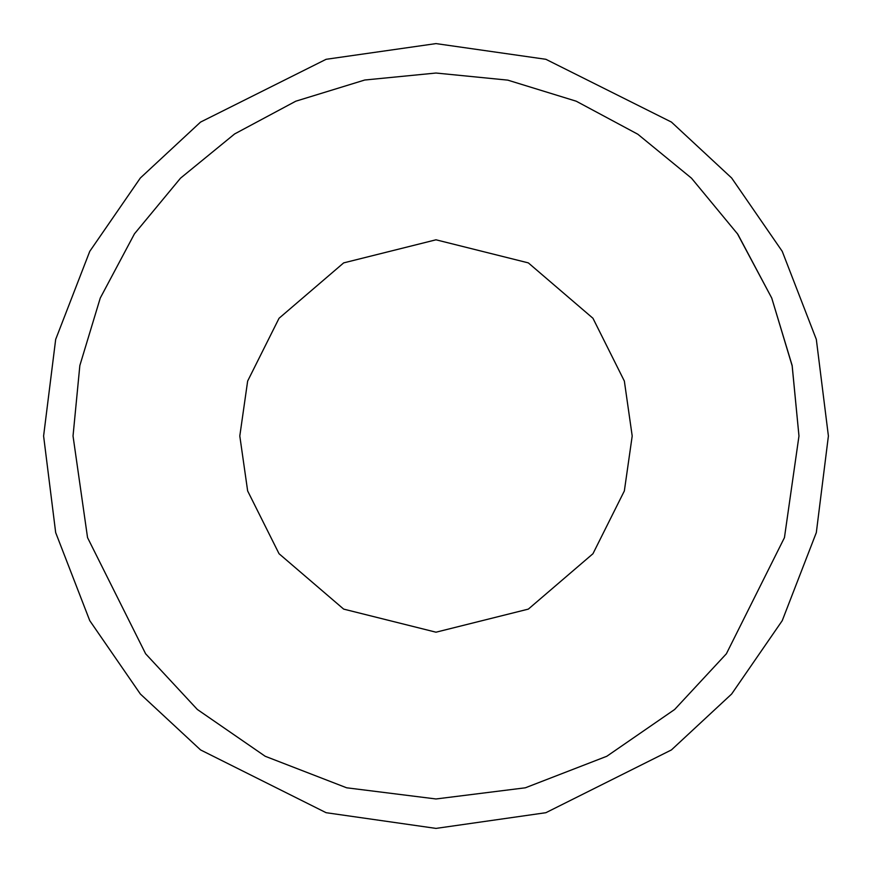 <?xml version="1.0" encoding="UTF-8"?>
<svg xmlns="http://www.w3.org/2000/svg" width="872" height="872" viewBox="0 0 872 872"><rect width="100%" height="100%" fill="white"/><g stroke="black" fill="none" stroke-linecap="round" stroke-linejoin="round"><path stroke-width="0.65" stroke-dasharray="4.36 3.27" d="M436 632.2L343.666 609.114L279.04 553.72L247.648 490.936L239.8 436L247.648 381.064L279.04 318.28L343.666 262.886L436 239.8M798.97 436L784.451 537.632L726.376 653.782L674.666 709.47L606.814 756.264L525.347 787.798L436 798.97L346.653 787.798L265.186 756.264L197.334 709.47L145.624 653.782L87.549 537.632L73.03 436L79.843 365.837L100.258 298.06L134.157 234.285L180.515 178.171L234.176 134.234L295.772 101.207L364.213 80.137L436 73.03L507.253 80.017L576.229 101.207L637.367 133.939L691.485 178.171L737.211 233.347M828.4 436L816.323 339.404L782.239 251.343L731.641 177.986L671.44 122.08L545.872 59.296L436 43.6L326.128 59.296L200.56 122.08L140.359 177.986L89.761 251.343L55.677 339.404L43.6 436L55.677 532.596L89.761 620.657L140.359 694.014L200.56 749.92L326.128 812.704L436 828.4"/><path stroke-width="1.31" d="M436 239.8L343.666 262.886L279.04 318.28L247.648 381.064L239.8 436L247.648 490.936L279.04 553.72L343.666 609.114L436 632.2L528.334 609.114L592.96 553.72L624.352 490.936L632.2 436L624.352 381.064L592.96 318.28L528.334 262.886L436 239.8L528.334 262.886L592.96 318.28L624.352 381.064L632.2 436L624.352 490.936L592.96 553.72L528.334 609.114L436 632.2M737.211 233.347L771.742 298.06L792.158 365.542L798.97 436L792.158 365.837L771.742 298.06L737.843 234.285L691.485 178.171L637.824 134.234L576.229 101.207L507.787 80.137L436 73.03L364.747 80.017L295.772 101.207L234.633 133.939L180.515 178.171L134.462 233.816L100.258 298.06L79.843 365.542L73.03 436L87.549 537.632L145.624 653.782L197.334 709.47L265.186 756.264L346.653 787.798L436 798.97L525.347 787.798L606.814 756.264L674.666 709.47L726.376 653.782L784.451 537.632L798.97 436M436 828.4L545.872 812.704L671.44 749.92L731.641 694.014L782.239 620.657L816.323 532.596L828.4 436L816.323 532.596L782.239 620.657L731.641 694.014L671.44 749.92L545.872 812.704L436 828.4L326.128 812.704L200.56 749.92L140.359 694.014L89.761 620.657L55.677 532.596L43.6 436L55.677 339.404L89.761 251.343L140.359 177.986L200.56 122.08L326.128 59.296L436 43.6L545.872 59.296L671.44 122.08L731.641 177.986L782.239 251.343L816.323 339.404L828.4 436"/></g></svg>

